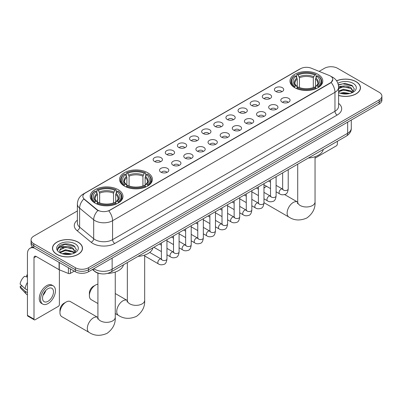 <?xml version="1.0" encoding="UTF-8"?>
<svg xmlns="http://www.w3.org/2000/svg" width="402" height="402" viewBox="0 0 402 402"><rect width="100%" height="100%" fill="white"/><g stroke="black" fill="none" stroke-linecap="round" stroke-linejoin="round"><path stroke-width="0.6" d="M147.604 172.684A16.407 9.472 0 0 0 129.725 170.634A16.407 9.472 0 0 0 119.595 179.382A16.407 9.472 0 0 0 124.399 186.081A16.407 9.472 0 0 0 142.278 188.136A16.407 9.472 0 0 0 152.408 179.382A16.407 9.472 0 0 0 147.604 172.684M118.183 189.669A16.407 9.472 0 0 0 100.304 187.618A16.407 9.472 0 0 0 90.179 196.367A16.407 9.472 0 0 0 94.983 203.065A16.407 9.472 0 0 0 112.861 205.12A16.407 9.472 0 0 0 122.992 196.367A16.407 9.472 0 0 0 118.183 189.669M317.982 74.32A16.407 9.472 0 0 0 300.103 72.265A16.407 9.472 0 0 0 289.973 81.018A16.407 9.472 0 0 0 294.777 87.716A16.407 9.472 0 0 0 312.661 89.767A16.407 9.472 0 0 0 322.786 81.018A16.407 9.472 0 0 0 317.982 74.32M275.782 91.48A4.643 2.678 180 0 1 274.857 90.721A4.643 2.678 180 0 1 276.395 87.39A4.643 2.678 180 0 1 282.345 87.691A4.643 2.678 180 0 1 283.269 90.721A4.643 2.678 180 0 1 275.782 91.48M281.782 91.756A2.784 1.608 0 0 0 281.033 90.978A2.784 1.608 0 0 0 278.29 90.566A2.784 1.608 0 0 0 276.345 91.756M263.652 98.48A4.643 2.678 180 0 1 262.732 97.721A4.643 2.678 180 0 1 264.27 94.39A4.643 2.678 180 0 1 270.219 94.691A4.643 2.678 180 0 1 271.144 97.721A4.643 2.678 180 0 1 263.652 98.48M269.657 98.761A2.784 1.608 0 0 0 268.908 97.977A2.784 1.608 0 0 0 266.164 97.57A2.784 1.608 0 0 0 264.22 98.761M251.526 105.485A4.643 2.678 180 0 1 250.607 104.726A4.643 2.678 180 0 1 252.144 101.394A4.643 2.678 180 0 1 258.094 101.691A4.643 2.678 180 0 1 259.014 104.726A4.643 2.678 180 0 1 251.526 105.485M257.526 105.761A2.784 1.608 0 0 0 256.783 104.977A2.784 1.608 0 0 0 254.034 104.57A2.784 1.608 0 0 0 252.094 105.761M239.401 112.485A4.643 2.678 180 0 1 238.481 111.726A4.643 2.678 180 0 1 240.019 108.394A4.643 2.678 180 0 1 245.969 108.691A4.643 2.678 180 0 1 246.888 111.726A4.643 2.678 180 0 1 239.401 112.485M245.401 112.761A2.784 1.608 0 0 0 244.657 111.977A2.784 1.608 0 0 0 241.909 111.57A2.784 1.608 0 0 0 239.969 112.761M227.276 119.484A4.643 2.678 180 0 1 226.356 118.726A4.643 2.678 180 0 1 227.894 115.394A4.643 2.678 180 0 1 233.843 115.696A4.643 2.678 180 0 1 234.763 118.726A4.643 2.678 180 0 1 227.276 119.484M233.276 119.761A2.784 1.608 0 0 0 232.527 118.977A2.784 1.608 0 0 0 229.783 118.57A2.784 1.608 0 0 0 227.844 119.761M215.15 126.484A4.643 2.678 180 0 1 214.226 125.725A4.643 2.678 180 0 1 215.768 122.394A4.643 2.678 180 0 1 221.718 122.695A4.643 2.678 180 0 1 222.638 125.725A4.643 2.678 180 0 1 215.15 126.484M221.15 126.766A2.784 1.608 0 0 0 220.402 125.982A2.784 1.608 0 0 0 217.658 125.575A2.784 1.608 0 0 0 215.713 126.766M203.025 133.484A4.643 2.678 180 0 1 202.1 132.73A4.643 2.678 180 0 1 203.638 129.399A4.643 2.678 180 0 1 209.588 129.695A4.643 2.678 180 0 1 210.512 132.73A4.643 2.678 180 0 1 203.025 133.484M209.025 133.765A2.784 1.608 0 0 0 208.276 132.982A2.784 1.608 0 0 0 205.533 132.575A2.784 1.608 0 0 0 203.588 133.765M190.9 140.489A4.643 2.678 180 0 1 189.975 139.73A4.643 2.678 180 0 1 191.513 136.399A4.643 2.678 180 0 1 197.462 136.695A4.643 2.678 180 0 1 198.387 139.73A4.643 2.678 180 0 1 190.9 140.489M196.9 140.765A2.784 1.608 0 0 0 196.151 139.981A2.784 1.608 0 0 0 193.407 139.574A2.784 1.608 0 0 0 191.463 140.765M178.769 147.489A4.643 2.678 180 0 1 177.85 146.73A4.643 2.678 180 0 1 179.387 143.398A4.643 2.678 180 0 1 185.337 143.695A4.643 2.678 180 0 1 186.257 146.73A4.643 2.678 180 0 1 178.769 147.489M184.774 147.765A2.784 1.608 0 0 0 184.026 146.981A2.784 1.608 0 0 0 181.282 146.574A2.784 1.608 0 0 0 179.337 147.765M166.644 154.489A4.643 2.678 180 0 1 165.724 153.73A4.643 2.678 180 0 1 167.262 150.398A4.643 2.678 180 0 1 173.212 150.7A4.643 2.678 180 0 1 174.131 153.73A4.643 2.678 180 0 1 166.644 154.489M172.644 154.765A2.784 1.608 0 0 0 171.9 153.986A2.784 1.608 0 0 0 169.152 153.574A2.784 1.608 0 0 0 167.212 154.765M154.519 161.488A4.643 2.678 180 0 1 153.599 160.73A4.643 2.678 180 0 1 155.137 157.398A4.643 2.678 180 0 1 161.086 157.7A4.643 2.678 180 0 1 162.006 160.73A4.643 2.678 180 0 1 154.519 161.488M160.519 161.77A2.784 1.608 0 0 0 159.77 160.986A2.784 1.608 0 0 0 157.026 160.579A2.784 1.608 0 0 0 155.087 161.77M282.149 102.158A4.643 2.678 180 0 1 281.229 101.399A4.643 2.678 180 0 1 282.767 98.068A4.643 2.678 180 0 1 288.716 98.369A4.643 2.678 180 0 1 289.636 101.399A4.643 2.678 180 0 1 282.149 102.158M288.149 102.435A2.784 1.608 0 0 0 287.405 101.656A2.784 1.608 0 0 0 284.656 101.244A2.784 1.608 0 0 0 282.717 102.435M270.023 109.158A4.643 2.678 180 0 1 269.104 108.399A4.643 2.678 180 0 1 270.641 105.068A4.643 2.678 180 0 1 276.591 105.369A4.643 2.678 180 0 1 277.511 108.399A4.643 2.678 180 0 1 270.023 109.158M276.023 109.439A2.784 1.608 0 0 0 275.275 108.656A2.784 1.608 0 0 0 272.531 108.249A2.784 1.608 0 0 0 270.591 109.439M257.898 116.163A4.643 2.678 180 0 1 256.973 115.404A4.643 2.678 180 0 1 258.516 112.073A4.643 2.678 180 0 1 264.466 112.369A4.643 2.678 180 0 1 265.385 115.404A4.643 2.678 180 0 1 257.898 116.163M263.898 116.439A2.784 1.608 0 0 0 263.149 115.655A2.784 1.608 0 0 0 260.406 115.248A2.784 1.608 0 0 0 258.461 116.439M245.773 123.163A4.643 2.678 180 0 1 244.848 122.404A4.643 2.678 180 0 1 246.386 119.072A4.643 2.678 180 0 1 252.335 119.369A4.643 2.678 180 0 1 253.26 122.404A4.643 2.678 180 0 1 245.773 123.163M251.773 123.439A2.784 1.608 0 0 0 251.024 122.655A2.784 1.608 0 0 0 248.28 122.248A2.784 1.608 0 0 0 246.336 123.439M233.647 130.163A4.643 2.678 180 0 1 232.723 129.404A4.643 2.678 180 0 1 234.26 126.072A4.643 2.678 180 0 1 240.21 126.374A4.643 2.678 180 0 1 241.135 129.404A4.643 2.678 180 0 1 233.647 130.163M239.647 130.439A2.784 1.608 0 0 0 238.899 129.655A2.784 1.608 0 0 0 236.155 129.248A2.784 1.608 0 0 0 234.21 130.439M221.517 137.162A4.643 2.678 180 0 1 220.597 136.404A4.643 2.678 180 0 1 222.135 133.072A4.643 2.678 180 0 1 228.085 133.374A4.643 2.678 180 0 1 229.004 136.404A4.643 2.678 180 0 1 221.517 137.162M227.522 137.444A2.784 1.608 0 0 0 226.773 136.66A2.784 1.608 0 0 0 224.03 136.253A2.784 1.608 0 0 0 222.085 137.444M209.392 144.162A4.643 2.678 180 0 1 208.472 143.408A4.643 2.678 180 0 1 210.01 140.077A4.643 2.678 180 0 1 215.959 140.373A4.643 2.678 180 0 1 216.879 143.408A4.643 2.678 180 0 1 209.392 144.162M215.392 144.444A2.784 1.608 0 0 0 214.648 143.66A2.784 1.608 0 0 0 211.899 143.253A2.784 1.608 0 0 0 209.96 144.444M197.266 151.167A4.643 2.678 180 0 1 196.347 150.408A4.643 2.678 180 0 1 197.884 147.077A4.643 2.678 180 0 1 203.834 147.373A4.643 2.678 180 0 1 204.754 150.408A4.643 2.678 180 0 1 197.266 151.167M203.266 151.443A2.784 1.608 0 0 0 202.518 150.66A2.784 1.608 0 0 0 199.774 150.253A2.784 1.608 0 0 0 197.834 151.443M185.141 158.167A4.643 2.678 180 0 1 184.222 157.408A4.643 2.678 180 0 1 185.759 154.077A4.643 2.678 180 0 1 191.709 154.373A4.643 2.678 180 0 1 192.628 157.408A4.643 2.678 180 0 1 185.141 158.167M191.141 158.443A2.784 1.608 0 0 0 190.392 157.659A2.784 1.608 0 0 0 187.649 157.252A2.784 1.608 0 0 0 185.704 158.443M173.016 165.167A4.643 2.678 180 0 1 172.091 164.408A4.643 2.678 180 0 1 173.629 161.076A4.643 2.678 180 0 1 179.583 161.378A4.643 2.678 180 0 1 180.503 164.408A4.643 2.678 180 0 1 173.016 165.167M179.016 165.443A2.784 1.608 0 0 0 178.267 164.664A2.784 1.608 0 0 0 175.523 164.252A2.784 1.608 0 0 0 173.579 165.443M160.89 172.167A4.643 2.678 180 0 1 159.966 171.408A4.643 2.678 180 0 1 161.503 168.076A4.643 2.678 180 0 1 167.453 168.378A4.643 2.678 180 0 1 168.378 171.408A4.643 2.678 180 0 1 160.89 172.167M166.89 172.448A2.784 1.608 0 0 0 166.142 171.664A2.784 1.608 0 0 0 163.398 171.257A2.784 1.608 0 0 0 161.453 172.448M329.253 75.47A8.357 4.824 180 0 1 330.369 76.013A8.357 4.824 180 0 1 332.816 79.425A8.357 4.824 180 0 1 330.369 82.837L109.736 210.221A8.357 4.824 180 0 1 96.977 209.573L84.36 199.171A8.357 4.824 180 0 1 82.847 196.402A8.357 4.824 180 0 1 85.294 192.99L300.525 68.727A8.357 4.824 180 0 1 311.228 68.184L329.253 75.47M100.781 273.742A9.286 5.362 180 0 1 94.907 271.551L92.425 269.501M338.595 95.47A15.015 8.668 0 0 0 360.483 87.767A15.015 8.668 0 0 0 356.087 81.636A15.015 8.668 0 0 0 336.574 80.787M78.109 242.13A15.015 8.668 0 0 0 61.747 240.25A15.015 8.668 0 0 0 52.476 248.255A15.015 8.668 0 0 0 56.878 254.386A15.015 8.668 0 0 0 73.234 256.265A15.015 8.668 0 0 0 82.505 248.255A15.015 8.668 0 0 0 78.109 242.13M332.816 79.425L331.178 82.495L330.369 83.083L108.796 210.889A10.834 6.256 60 0 1 112.58 220.708A12.382 7.151 180 0 1 95.073 220.708A12.382 7.151 180 0 1 93.681 219.753L79.621 208.156A12.382 7.151 180 0 1 77.38 204.06L77.38 223.015A12.382 7.151 0 0 0 79.621 227.115L93.681 238.708A12.382 7.151 0 0 0 95.073 239.662A12.382 7.151 0 0 0 112.58 239.662L334.966 111.269A12.382 7.151 0 0 0 338.595 106.218L338.595 87.259A12.382 7.151 180 0 1 334.966 92.314A10.834 6.256 -120 0 0 331.178 82.495M77.38 210.955L33.783 236.125A9.286 5.362 0 0 0 31.065 239.919L31.065 243.959A9.286 5.362 0 0 0 33.783 247.753L75.37 271.762L75.37 269.742A9.286 5.362 0 0 0 88.505 269.742L379.181 101.917A9.286 5.362 0 0 0 381.9 98.128A9.286 5.362 0 0 1 379.181 101.917L88.505 269.742A9.286 5.362 0 0 1 75.37 269.742L33.783 245.728L75.37 269.742L75.37 267.717A9.286 5.362 0 0 0 88.505 267.717L379.181 99.897A9.286 5.362 0 0 0 381.9 96.108A9.286 5.362 0 0 0 379.181 92.314L337.595 68.305A9.286 5.362 0 0 0 324.459 68.305L319.133 71.38M31.065 241.939A9.286 5.362 0 0 0 33.783 245.728A9.286 5.362 0 0 1 31.065 241.939M98.857 210.889L96.977 209.939L83.797 198.965A10.834 7.246 129.5 0 0 79.621 208.156L79.621 227.115A3.095 2.07 -50.5 0 1 77.084 230.668A15.477 8.934 180 0 1 77.38 220.18M31.065 239.919A9.286 5.362 0 0 0 33.783 243.707L75.37 267.717M75.37 271.762A9.286 5.362 0 0 0 88.505 271.762L379.181 103.942A9.286 5.362 0 0 0 381.9 100.148L381.9 96.108M338.595 95.369A14.859 8.578 0 0 0 360.333 87.767A14.859 8.578 0 0 0 355.976 81.701A14.859 8.578 0 0 0 336.63 80.872M340.187 93.229L343.469 92.425L349.83 93.49M341.474 93.581L343.469 93.229L348.499 93.772M338.595 91.053L343.469 89.214L350.946 90.907L352.539 92.425M338.595 91.857L343.469 90.018L350.946 91.706L352.122 92.706M338.569 86.541L343.037 86.053A7.738 4.467 0 0 0 338.595 88.249M343.037 86.053C346.006 85.742 348.645 86.289 350.946 87.696L353.212 91.264L353.157 91.852M338.595 88.646L343.469 86.807L350.946 88.5L353.187 91.661M338.595 92.37L339.032 92.797M338.595 92.596A10.834 6.256 0 0 0 353.132 92.189A10.834 6.256 0 0 0 353.132 83.345A10.834 6.256 0 0 0 337.881 83.304M352.252 92.646L354.333 88.983L351.956 85.38L345.182 83.375L338.308 84.737M338.383 85.078L342.916 83.817L352.911 86.144M340.524 87.47L342.916 87.023L349.047 87.546M340.524 90.681L342.916 90.234L349.047 90.751M341.68 93.626L348.378 93.792M315.047 158.157L336.278 145.896A1.548 0.894 120 0 0 337.373 144.001L337.373 141.293M56.983 254.32A14.859 8.578 0 0 0 73.179 256.18A14.859 8.578 0 0 0 82.35 248.255A14.859 8.578 0 0 0 77.998 242.19A14.859 8.578 0 0 0 61.807 240.331A14.859 8.578 0 0 0 52.632 248.255A14.859 8.578 0 0 0 56.983 254.32M62.209 253.717L65.491 252.913L71.847 253.984M63.491 254.069L65.491 253.717L70.516 254.265M74.269 253.134L76.355 249.471L73.978 245.868C68.883 243.24 64.029 243.21 59.411 245.778L57.622 249.049L57.793 250.099C57.893 247.743 60.315 246.557 65.059 246.542A7.738 4.467 0 0 0 59.752 250.783A7.738 4.467 0 0 0 60.129 252.16L65.491 249.707L72.963 251.396L74.556 252.913M60.39 252.587L65.491 250.506L72.963 252.2L74.139 253.195M65.059 246.542C68.028 246.23 70.662 246.778 72.963 248.185L75.229 251.752L75.174 252.34M59.752 250.873L60.019 249.923L65.491 247.3L72.963 248.989L75.204 252.154M60.129 252.16L61.054 253.285M75.154 243.833A10.834 6.256 0 0 0 59.833 243.833A10.834 6.256 0 0 0 59.833 252.682A10.834 6.256 0 0 0 75.154 252.677A10.834 6.256 0 0 0 75.154 243.833M57.627 249.119L57.963 247.798L64.938 244.305L74.933 246.637M62.546 247.959L64.938 247.516L71.064 248.034M62.546 251.17L64.938 250.727L71.064 251.245M63.697 254.114L70.4 254.28M266.601 186.327A8.668 5.005 120 0 0 265.888 186.689L263.968 187.799L265.888 186.689A8.668 5.005 120 0 0 263.968 188.156M294.485 87.541L294.922 86.37A14.733 8.507 0 0 1 294.922 75.666L295.937 76.254A13.311 7.683 0 0 0 295.937 85.782L296.937 86.35L297.259 87.546M297.259 87.058L297.259 79.058L295.937 76.254M296.671 77.521L296.671 74.656L297.113 74.405A14.733 8.507 0 0 1 315.645 74.405L314.635 74.988A13.311 7.683 0 0 0 298.128 74.988L299.45 77.792L299.45 87.581M313.309 87.581L313.309 77.792L314.635 74.988M308.424 158.006A17.025 9.829 0 0 0 323.283 149.428M296.671 88.39A15.351 8.864 0 0 0 316.088 88.39L315.645 87.631A14.733 8.507 0 0 1 297.113 87.631L296.671 88.651M316.088 88.651L316.088 88.39M294.922 75.666L294.485 75.918A15.351 8.864 0 0 0 291.028 81.521A15.351 8.864 0 0 0 294.485 87.128M315.645 74.405L316.088 74.656L316.088 77.521M297.113 87.631L298.128 87.048A13.311 7.683 0 0 0 314.635 87.048L315.645 87.631M295.937 85.782L294.922 86.37M298.128 74.988L297.113 74.405M296.937 77.978A11.904 6.874 0 0 0 296.937 86.35L296.993 86.39C295.304 84.752 294.611 83.641 294.927 83.058A11.452 6.613 0 0 1 297.259 79.058M318.273 87.128A15.351 8.864 0 0 0 321.736 81.521A15.351 8.864 0 0 0 318.273 75.918L317.836 75.666A14.733 8.507 0 0 1 317.836 86.37L318.273 87.541M317.836 86.37L316.821 85.782A13.311 7.683 0 0 0 316.821 76.254L317.836 75.666M316.821 76.254L315.5 79.058L315.5 87.058L315.821 86.35L316.821 85.782M315.5 79.058A11.452 6.613 0 0 1 317.831 83.058C318.143 83.646 317.454 84.757 315.766 86.39L315.821 86.35A11.904 6.874 0 0 0 315.821 77.978M315.5 87.546L315.5 87.058M89.38 295.671L89.38 293.143A5.573 3.216 -60 0 1 93.319 286.319L95.51 285.058A8.668 5.005 120 0 0 89.38 295.671A8.668 5.005 120 0 0 91.174 299.641L97.917 303.53M124.107 185.905L124.545 184.734A14.733 8.507 0 0 1 124.545 174.036L125.56 174.619A13.311 7.683 0 0 0 125.56 184.151L126.56 184.719L126.881 185.915M126.881 185.428L126.881 177.423L125.56 174.619M126.293 175.885L126.293 173.021L126.736 172.77A14.733 8.507 0 0 1 145.268 172.77L144.258 173.357A13.311 7.683 0 0 0 127.746 173.357L129.072 176.161L129.072 185.945M142.931 185.945L142.931 176.161L144.258 173.357M138.047 256.37A17.025 9.829 0 0 0 152.901 247.798M126.293 186.759A15.351 8.864 0 0 0 145.71 186.759L145.268 186A14.733 8.507 0 0 1 126.736 186L126.293 187.02M145.71 187.02L145.71 186.759M124.545 174.036L124.107 174.287A15.351 8.864 0 0 0 120.65 179.89A15.351 8.864 0 0 0 124.107 185.493M145.268 172.77L145.71 173.021L145.71 175.885M126.736 186L127.746 185.412A13.311 7.683 0 0 0 144.258 185.412L145.268 186M125.56 184.151L124.545 184.734M127.746 173.357L126.736 172.77M126.56 176.342A11.904 6.874 0 0 0 126.56 184.719L126.615 184.754C124.921 183.121 124.233 182.011 124.55 181.423A11.452 6.613 0 0 1 126.881 177.423M147.896 185.493A15.351 8.864 0 0 0 151.353 179.89A15.351 8.864 0 0 0 147.896 174.287L147.459 174.036A14.733 8.507 0 0 1 147.459 184.734L147.896 185.905M147.459 184.734L146.444 184.151A13.311 7.683 0 0 0 146.444 174.619L147.459 174.036M146.444 174.619L145.122 177.423L145.122 185.428L145.444 184.719L146.444 184.151M145.122 177.423A11.452 6.613 0 0 1 147.454 181.423C147.765 182.011 147.077 183.121 145.388 184.754L145.444 184.719A11.904 6.874 0 0 0 145.444 176.342M145.122 185.915L145.122 185.428M97.917 284.234A8.668 5.005 120 0 0 95.51 285.058L93.319 286.319M59.963 312.656L59.963 310.128A5.573 3.216 -60 0 1 63.903 303.304L66.089 302.043A8.668 5.005 120 0 0 59.963 312.656A8.668 5.005 120 0 0 61.757 316.625L89.118 332.419A8.668 5.005 -60 0 1 87.787 325.474A8.668 5.005 -60 0 1 93.45 317.836A8.668 5.005 -60 0 1 97.786 317.409L97.917 317.485M94.686 202.889L95.128 201.719A14.733 8.507 0 0 1 95.128 191.02L96.143 191.603A13.311 7.683 0 0 0 96.143 201.136L97.143 201.703L97.465 202.894M97.465 202.407L97.465 194.407L96.143 191.603M96.877 192.87L96.877 190.005L97.319 189.754A14.733 8.507 0 0 1 115.851 189.754L114.836 190.342A13.311 7.683 0 0 0 98.329 190.342L99.656 193.146L99.656 202.93M113.515 202.93L113.515 193.146L114.836 190.342M107.56 273.41A17.025 9.829 0 0 0 123.484 264.782M96.877 203.744A15.351 8.864 0 0 0 116.289 203.744L115.851 202.98A14.733 8.507 0 0 1 97.319 202.98L96.877 204.005M116.289 204.005L116.289 203.744M95.128 191.02L94.686 191.272A15.351 8.864 0 0 0 91.229 196.874A15.351 8.864 0 0 0 94.686 202.477M115.851 189.754L116.289 190.005L116.289 192.87M97.319 202.98L98.329 202.397A13.311 7.683 0 0 0 114.836 202.397L115.851 202.98M96.143 201.136L95.128 201.719M98.329 190.342L97.319 189.754M97.143 193.327A11.904 6.874 0 0 0 97.143 201.703L97.199 201.739C95.505 200.106 94.817 198.995 95.128 198.407A11.452 6.613 0 0 1 97.465 194.407M118.479 202.477A15.351 8.864 0 0 0 121.937 196.874A15.351 8.864 0 0 0 118.479 191.272L118.037 191.02A14.733 8.507 0 0 1 118.037 201.719L118.479 202.889M118.037 201.719L117.027 201.136A13.311 7.683 0 0 0 117.027 191.603L118.037 191.02M117.027 191.603L115.701 194.407L115.701 202.407L116.027 201.703L117.027 201.136M115.701 194.407A11.452 6.613 0 0 1 118.037 198.407C118.349 198.995 117.66 200.106 115.972 201.739L116.027 201.703A11.904 6.874 0 0 0 116.027 193.327M115.701 202.894L115.701 202.407M97.786 317.409L70.425 301.611A8.668 5.005 120 0 0 66.089 302.043L63.903 303.304M70.39 268.888L70.39 273.375L74.275 271.129M34.245 248.019A12.382 7.151 -120 0 0 29.999 248.275A12.382 7.151 -120 0 0 27.436 253.943L27.436 315.359L34.004 319.153L34.004 257.732A3.095 1.789 60 0 1 34.642 256.315A3.095 1.789 60 0 1 36.19 256.471L59.079 269.687L59.079 262.355M34.004 319.153A1.548 0.894 120 0 0 34.321 319.861L27.758 316.067A1.548 0.894 -60 0 1 27.436 315.359M34.321 319.861A1.548 0.894 120 0 0 35.095 319.786L58.3 306.389A1.548 0.894 120 0 0 59.39 304.495L59.39 269.827M70.39 273.375A1.548 0.894 180 0 1 68.41 273.476L59.285 269.782A1.548 0.894 180 0 1 59.079 269.687M48.009 301.309A7.738 4.467 120 0 0 53.064 294.49A7.738 4.467 120 0 0 51.878 288.289A7.738 4.467 120 0 0 48.009 288.671A7.738 4.467 120 0 0 42.954 295.49A7.738 4.467 120 0 0 44.14 301.691A7.738 4.467 120 0 0 48.009 301.309M43.009 295.309A7.738 4.467 120 0 0 45.788 290.5M27.436 275.219L26.778 275.018L26.778 276.571L27.436 276.953M53.275 285.877L51.959 285.118A10.522 6.075 120 0 0 46.697 285.636A10.522 6.075 120 0 0 39.823 294.912A10.522 6.075 120 0 0 41.436 303.344L42.748 304.103A10.522 6.075 120 0 0 48.009 303.58A10.522 6.075 120 0 0 54.888 294.309A10.522 6.075 120 0 0 53.275 285.877A10.522 6.075 120 0 0 48.009 286.395A10.522 6.075 120 0 0 41.135 295.671A10.522 6.075 120 0 0 42.748 304.103M27.436 282.455A10.216 5.899 120 0 0 25.11 288.747L20.1 284.058A8.05 4.648 120 0 1 24.592 276.285L27.436 277.144M27.436 290.093L25.11 288.747M22.808 286.596L21.447 285.812L20.1 286.586L25.11 291.274L27.436 292.621M25.11 291.274A10.216 5.899 120 0 0 26.371 294.128A10.216 5.899 120 0 0 27.145 294.736L27.436 294.907M27.436 274.837A8.05 4.648 120 0 0 26.778 275.018M20.1 286.586A8.05 4.648 120 0 0 21.05 288.591L26.371 294.128M84.36 199.171L84.36 199.533M96.977 209.573L96.977 209.939M114.771 243.456A3.095 1.789 60 0 1 112.58 239.662L112.58 220.708L334.966 92.314L334.966 111.269A3.095 1.789 60 0 0 337.152 115.062L114.771 243.456A15.477 8.934 180 0 1 92.882 243.456A15.477 8.934 180 0 1 91.148 242.26L77.084 230.668M338.595 87.259C338.383 82.807 336.424 79.47 332.72 77.244L331.158 76.486A10.834 5.075 112 0 0 331.012 76.43M84.375 193.623A10.834 6.256 -120 0 0 83.254 194.045C79.546 196.266 77.591 199.603 77.38 204.06M83.254 194.045L299.616 69.129A10.834 6.256 60 0 1 300.435 68.777M97.902 210.512A10.834 7.246 129.5 0 0 93.681 219.753L93.681 238.708A3.095 2.07 -50.5 0 1 91.148 242.26M338.595 103.384A15.477 8.934 180 0 1 337.152 115.062M88.505 267.717L88.505 271.762M379.181 99.897L379.181 103.942M33.783 243.707L33.783 247.753M93.802 268.702A12.382 7.151 0 0 0 94.631 269.234A12.382 7.151 0 0 0 112.143 269.234L347.66 133.258A12.382 7.151 0 0 0 351.288 128.203C351.378 131.278 349.74 133.906 346.378 136.092L110.862 272.069A6.191 3.573 60 0 0 112.143 269.234L112.143 258.114M347.66 122.138L347.66 133.258A6.191 3.573 60 0 1 346.378 136.092M93.299 268.993A6.191 4.141 129.5 0 0 94.38 271.008L92.5 269.456M315.047 156.71L315.047 201.98A8.668 5.005 180 0 1 312.51 205.517A8.668 5.005 180 0 1 300.249 205.517A8.668 5.005 180 0 1 297.711 201.98L297.48 203.643M315.047 201.98C315.419 208.347 312.696 213.683 306.867 217.99C300.224 220.884 294.239 220.577 288.912 217.07A8.668 5.005 -60 0 1 287.586 210.125A8.668 5.005 -60 0 1 293.249 202.487A8.668 5.005 -60 0 1 297.58 202.055L297.711 202.131M313.309 77.792A11.452 6.613 0 0 0 299.45 77.792M313.635 76.712A11.904 6.874 0 0 0 299.128 76.712M144.67 255.074L144.67 300.349A8.668 5.005 180 0 1 142.132 303.887A8.668 5.005 180 0 1 129.871 303.887A8.668 5.005 180 0 1 127.333 300.349L127.102 302.008M144.67 300.349C145.042 306.711 142.318 312.047 136.489 316.359C129.846 319.248 123.861 318.942 118.535 315.434A8.668 5.005 -60 0 1 117.208 308.49A8.668 5.005 -60 0 1 122.866 300.852A8.668 5.005 -60 0 1 127.203 300.425L127.333 300.5M142.931 176.161A11.452 6.613 0 0 0 129.072 176.161M143.253 175.081A11.904 6.874 0 0 0 128.751 175.081M115.253 272.059L115.253 317.334A8.668 5.005 180 0 1 112.711 320.871A8.668 5.005 180 0 1 100.455 320.871A8.668 5.005 180 0 1 97.917 317.334L97.686 318.992M113.515 193.146A11.452 6.613 0 0 0 99.656 193.146M113.836 192.066A11.904 6.874 0 0 0 99.329 192.066M288.219 169.674L288.219 188.925A2.784 1.608 180 0 1 287.274 190.131A2.784 1.608 180 0 1 283.46 190.066A2.784 1.608 180 0 1 282.646 188.925L282.556 189.528L282.807 189.322M288.219 188.925C287.837 192.161 286.837 193.97 285.214 194.347C282.913 195.06 281.063 194.9 279.661 193.864A2.784 1.608 -60 0 1 279.234 191.633A2.784 1.608 -60 0 1 281.053 189.181A2.784 1.608 -60 0 1 281.179 189.111A2.784 1.608 -60 0 1 282.45 189.04L283.013 189.267M276.094 176.674L276.094 195.93A2.784 1.608 180 0 1 275.149 197.136A2.784 1.608 180 0 1 271.335 197.065A2.784 1.608 180 0 1 270.521 195.93L270.43 196.528L270.682 196.322M276.094 195.93C275.712 199.161 274.707 200.97 273.089 201.347C270.787 202.06 268.938 201.899 267.536 200.869A2.784 1.608 -60 0 1 267.109 198.633A2.784 1.608 -60 0 1 268.928 196.181A2.784 1.608 -60 0 1 269.054 196.116A2.784 1.608 -60 0 1 270.32 196.04L270.888 196.266M263.968 183.674L263.968 202.93A2.784 1.608 180 0 1 263.024 204.136A2.784 1.608 180 0 1 259.21 204.065A2.784 1.608 180 0 1 258.396 202.93L258.305 203.528L258.556 203.322M263.968 202.93C263.586 206.166 262.581 207.97 260.958 208.352C258.662 209.06 256.808 208.899 255.411 207.869A2.784 1.608 -60 0 1 254.984 205.638A2.784 1.608 -60 0 1 256.803 203.181A2.784 1.608 -60 0 1 256.928 203.116A2.784 1.608 -60 0 1 258.195 203.045L258.762 203.266M251.838 190.674L251.838 209.929A2.784 1.608 180 0 1 250.898 211.135A2.784 1.608 180 0 1 247.084 211.065A2.784 1.608 180 0 1 246.27 209.929L246.18 210.532L246.426 210.326M251.838 209.929C251.456 213.166 250.456 214.969 248.833 215.351C246.532 216.06 244.682 215.904 243.285 214.869A2.784 1.608 -60 0 1 242.858 212.638A2.784 1.608 -60 0 1 244.677 210.181A2.784 1.608 -60 0 1 244.803 210.115A2.784 1.608 -60 0 1 246.069 210.045L246.637 210.266M239.713 197.673L239.713 216.929A2.784 1.608 180 0 1 238.773 218.135A2.784 1.608 180 0 1 234.959 218.07A2.784 1.608 180 0 1 234.14 216.929L234.054 217.532L234.301 217.326M239.713 216.929C239.331 220.165 238.331 221.974 236.708 222.351C234.406 223.065 232.557 222.904 231.16 221.869A2.784 1.608 -60 0 1 230.733 219.638A2.784 1.608 -60 0 1 232.552 217.18A2.784 1.608 -60 0 1 232.673 217.115A2.784 1.608 -60 0 1 233.944 217.045L234.512 217.266M227.587 204.678L227.587 223.929A2.784 1.608 180 0 1 226.643 225.14A2.784 1.608 180 0 1 222.834 225.07A2.784 1.608 180 0 1 222.015 223.929L221.929 224.532L222.175 224.326M227.587 223.929C227.205 227.165 226.205 228.974 224.582 229.351C222.281 230.065 220.432 229.904 219.03 228.874A2.784 1.608 -60 0 1 218.603 226.638A2.784 1.608 -60 0 1 220.427 224.185A2.784 1.608 -60 0 1 220.547 224.115A2.784 1.608 -60 0 1 221.819 224.045L222.381 224.271M215.462 211.678L215.462 230.934A2.784 1.608 180 0 1 214.517 232.14A2.784 1.608 180 0 1 210.708 232.07A2.784 1.608 180 0 1 209.889 230.934L209.799 231.532L210.05 231.326M215.462 230.934C215.08 234.165 214.08 235.974 212.457 236.351C210.156 237.064 208.306 236.904 206.904 235.873A2.784 1.608 -60 0 1 206.477 233.637A2.784 1.608 -60 0 1 208.296 231.185A2.784 1.608 -60 0 1 208.422 231.12A2.784 1.608 -60 0 1 209.693 231.044L210.256 231.271M203.337 218.678L203.337 237.934A2.784 1.608 180 0 1 202.392 239.14A2.784 1.608 180 0 1 198.578 239.069A2.784 1.608 180 0 1 197.764 237.934L197.673 238.537L197.925 238.331M203.337 237.934C202.955 241.17 201.95 242.974 200.332 243.356C198.03 244.064 196.181 243.903 194.779 242.873A2.784 1.608 -60 0 1 194.352 240.642A2.784 1.608 -60 0 1 196.171 238.185A2.784 1.608 -60 0 1 196.297 238.12A2.784 1.608 -60 0 1 197.563 238.049L198.131 238.27M191.211 225.678L191.211 244.934A2.784 1.608 180 0 1 190.267 246.14A2.784 1.608 180 0 1 186.453 246.069A2.784 1.608 180 0 1 185.639 244.934L185.548 245.537L185.799 245.331M191.211 244.934C190.829 248.17 189.824 249.974 188.206 250.356C185.905 251.069 184.051 250.908 182.654 249.873A2.784 1.608 -60 0 1 182.227 247.642A2.784 1.608 -60 0 1 184.046 245.185A2.784 1.608 -60 0 1 184.171 245.119A2.784 1.608 -60 0 1 185.438 245.049L186.005 245.27M179.086 232.683L179.086 251.933A2.784 1.608 180 0 1 178.141 253.139A2.784 1.608 180 0 1 174.327 253.074A2.784 1.608 180 0 1 173.513 251.933L173.423 252.536L173.674 252.33M179.086 251.933C178.704 255.169 177.699 256.978 176.076 257.355C173.78 258.069 171.925 257.908 170.528 256.873A2.784 1.608 -60 0 1 170.101 254.642A2.784 1.608 -60 0 1 171.92 252.19A2.784 1.608 -60 0 1 172.046 252.119A2.784 1.608 -60 0 1 173.312 252.049L173.88 252.275M166.956 239.682L166.956 258.938A2.784 1.608 180 0 1 166.016 260.144A2.784 1.608 180 0 1 162.202 260.074A2.784 1.608 180 0 1 161.388 258.938L161.297 259.536L161.544 259.33M166.956 258.938C166.574 262.169 165.574 263.978 163.951 264.355C161.649 265.069 159.8 264.908 158.403 263.878A2.784 1.608 -60 0 1 157.976 261.642A2.784 1.608 -60 0 1 159.795 259.189A2.784 1.608 -60 0 1 159.916 259.124A2.784 1.608 -60 0 1 161.187 259.049L161.755 259.275M34.004 257.732L36.19 256.471M59.285 262.476L59.285 269.782M68.41 273.476L68.41 267.742M299.616 69.129L301.601 68.204M110.862 272.069C105.877 274.571 100.897 274.571 95.917 272.069L94.38 271.008M351.288 128.203L351.288 120.047M360.333 89.008L360.333 87.767M82.35 249.496L82.35 248.255M52.632 249.496L52.632 248.255M288.912 217.07L263.968 202.668M291.028 84.355L291.028 81.521M321.736 84.355L321.736 81.521M297.58 202.055L284.631 194.583M297.711 164.192L297.711 201.98M118.535 315.434L115.253 313.54M120.65 182.724L120.65 179.89M151.353 182.724L151.353 179.89M127.203 300.425L115.253 293.525M127.333 262.556L127.333 300.349M115.253 317.334C115.625 323.695 112.897 329.032 107.073 333.338C100.43 336.233 94.445 335.926 89.118 332.419M91.229 199.709L91.229 196.874M121.937 199.709L121.937 196.874M97.917 273.134L97.917 317.334M279.661 193.864L276.094 191.804M270.521 188.588L263.968 184.804M282.646 172.89L282.646 188.925M282.45 189.04L276.094 185.372M270.521 182.156L268.561 181.021M267.536 200.869L263.968 198.809M258.396 195.588L251.838 191.804M270.521 179.89L270.521 195.93M270.32 196.04L263.968 192.372M258.396 189.156L256.431 188.025M255.411 207.869L251.838 205.809M246.27 202.593L239.713 198.809M258.396 186.89L258.396 202.93M258.195 203.045L251.838 199.372M246.27 196.156L244.305 195.025M243.285 214.869L239.713 212.809M234.14 209.593L227.587 205.809M246.27 193.89L246.27 209.929M246.069 210.045L239.713 206.377M234.14 203.156L232.18 202.025M231.16 221.869L227.587 219.809M222.015 216.593L215.462 212.809M234.14 200.894L234.14 216.929M233.944 217.045L227.587 213.377M222.015 210.161L220.055 209.025M219.03 228.874L215.462 226.808M209.889 223.592L203.337 219.809M222.015 207.894L222.015 223.929M221.819 224.045L215.462 220.376M209.889 217.16L207.929 216.025M206.904 235.873L203.337 233.813M197.764 230.592L191.211 226.808M209.889 214.894L209.889 230.934M209.693 231.044L203.337 227.376M197.764 224.16L195.804 223.03M194.779 242.873L191.211 240.813M185.639 237.597L179.086 233.813M197.764 221.894L197.764 237.934M197.563 238.049L191.211 234.376M185.639 231.16L183.679 230.029M182.654 249.873L179.086 247.813M173.513 244.597L166.956 240.813M185.639 228.899L185.639 244.934M185.438 245.049L179.086 241.381M173.513 238.165L171.548 237.029M170.528 256.873L166.956 254.813M161.388 251.597L153.85 247.25M173.513 235.899L173.513 251.933M173.312 252.049L166.956 248.381M161.388 245.165L159.423 244.029M158.403 263.878L144.67 255.948M161.388 242.898L161.388 258.938M161.187 259.049L149.725 252.431M29.999 248.275L32.507 246.828"/></g></svg>
